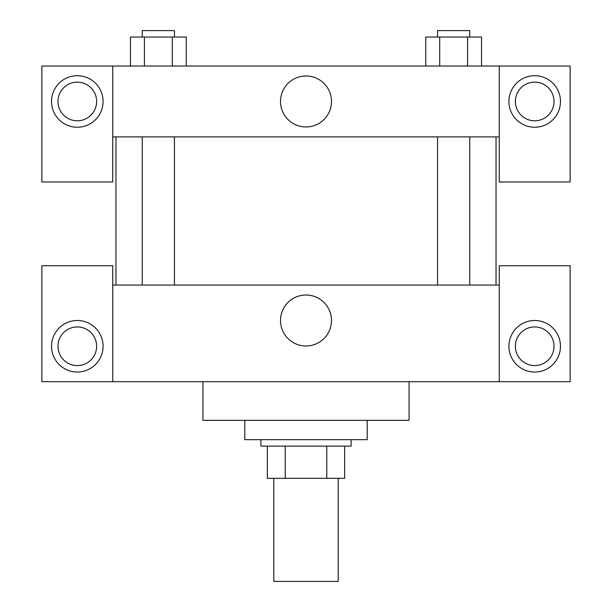 <?xml version="1.0" encoding="UTF-8"?>
<svg xmlns="http://www.w3.org/2000/svg" width="612" height="612" viewBox="0 0 612 612"><rect width="100%" height="100%" fill="white"/><g stroke="black" fill="none" stroke-linecap="round" stroke-linejoin="round"><path stroke-width="0.92" d="M273.786 478.324L273.786 581.4L338.214 581.4L338.214 478.324M326.777 446.117L326.777 478.324L267.345 478.324L267.345 446.117M326.777 478.324L344.655 478.324L344.655 446.117L344.655 478.324M351.097 439.676L351.097 446.117L260.903 446.117L260.903 439.676M285.223 446.117L285.223 478.324M244.8 420.345L244.8 439.676L367.2 439.676L367.2 420.345M202.924 381.697L202.924 420.345L409.076 420.345L409.076 381.697M499.262 381.697L499.262 265.738L570.124 265.738L570.124 381.697L41.876 381.697L41.876 265.738L112.738 265.738L112.738 381.697M77.303 372.035A25.765 25.765 0 0 1 54.988 333.379A25.765 25.765 0 0 1 99.618 333.379A25.765 25.765 0 0 1 77.303 372.035M57.979 346.262A19.324 19.324 0 0 1 86.965 329.524A19.324 19.324 0 0 1 86.965 363A19.324 19.324 0 0 1 57.979 346.262M534.697 372.035A25.765 25.765 0 0 1 512.382 333.379A25.765 25.765 0 0 1 557.012 333.379A25.765 25.765 0 0 1 534.697 372.035M515.365 346.262A19.324 19.324 0 0 1 534.697 326.938A19.324 19.324 0 0 1 554.021 346.262A19.324 19.324 0 0 1 534.697 365.586A19.324 19.324 0 0 1 515.365 346.262M306 295.015A25.482 25.482 0 0 1 328.07 333.234A25.482 25.482 0 0 1 283.93 333.234A25.482 25.482 0 0 1 306 295.015M499.262 285.062L112.738 285.062M499.262 136.897L499.262 181.986L570.124 181.986L570.124 66.035L499.262 66.035L499.262 136.897L112.738 136.897L112.738 181.986L41.876 181.986L41.876 66.035L112.738 66.035L112.738 136.897M96.635 101.462A19.324 19.324 0 0 1 77.303 120.786A19.324 19.324 0 0 1 57.979 101.462A19.324 19.324 0 0 1 77.303 82.138A19.324 19.324 0 0 1 96.635 101.462M77.303 127.235A25.765 25.765 0 0 1 54.988 88.579A25.765 25.765 0 0 1 99.618 88.579A25.765 25.765 0 0 1 77.303 127.235M554.021 101.462A19.324 19.324 0 0 1 525.035 118.2A19.324 19.324 0 0 1 525.035 84.724A19.324 19.324 0 0 1 554.021 101.462M534.697 127.235A25.765 25.765 0 0 1 512.382 88.579A25.765 25.765 0 0 1 557.012 88.579A25.765 25.765 0 0 1 534.697 127.235M499.262 66.035L112.738 66.035M280.518 101.462A25.482 25.482 0 0 1 318.745 79.392A25.482 25.482 0 0 1 318.745 123.532A25.482 25.482 0 0 1 280.518 101.462M481.545 66.035L481.545 37.041L425.761 37.041L425.761 66.035M467.599 37.041L467.599 66.035M439.707 37.041L439.707 66.035M437.549 37.041L437.549 30.6L469.756 30.6L469.756 37.041M186.239 66.035L186.239 37.041L130.455 37.041L130.455 66.035M172.293 37.041L172.293 66.035M144.401 37.041L144.401 66.035M142.244 37.041L142.244 30.6L174.451 30.6L174.451 37.041M115.959 136.897L115.959 285.062M496.041 136.897L496.041 285.062M469.756 285.062L469.756 136.897M437.549 285.062L437.549 136.897M142.244 136.897L142.244 285.062M174.451 136.897L174.451 285.062"/></g></svg>
